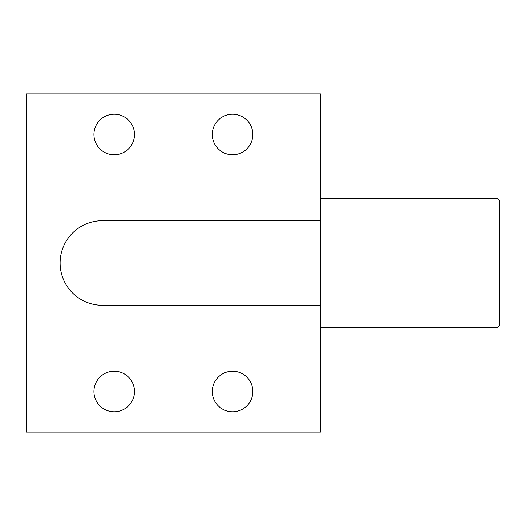 <?xml version="1.0" encoding="UTF-8"?>
<svg xmlns="http://www.w3.org/2000/svg" width="526" height="526" viewBox="0 0 526 526"><rect width="100%" height="100%" fill="white"/><g stroke="black" fill="none" stroke-linecap="round" stroke-linejoin="round"><path stroke-width="0.79" d="M232.564 154.795A20.29 20.29 0 0 1 212.28 134.505A20.29 20.29 0 0 1 232.564 114.214A20.29 20.29 0 0 1 252.855 134.505A20.29 20.29 0 0 1 232.564 154.795M102.379 305.271L320.485 305.271L320.485 432.07L26.3 432.07L26.3 93.93L320.485 93.93L320.485 220.729L102.379 220.729A42.271 42.271 0 0 0 60.115 263A42.271 42.271 0 0 0 102.379 305.271M320.485 305.271L320.485 220.729M498.01 327.244L499.7 325.555L499.7 200.445L498.01 198.756L498.01 327.244L320.485 327.244M114.214 411.786A20.29 20.29 0 0 0 134.505 391.495A20.29 20.29 0 0 0 114.214 371.205A20.29 20.29 0 0 0 93.93 391.495A20.29 20.29 0 0 0 114.214 411.786M232.564 411.786A20.29 20.29 0 0 0 252.855 391.495A20.29 20.29 0 0 0 232.564 371.205A20.29 20.29 0 0 0 212.28 391.495A20.29 20.29 0 0 0 232.564 411.786M114.214 154.795A20.29 20.29 0 0 0 134.505 134.505A20.29 20.29 0 0 0 114.214 114.214A20.29 20.29 0 0 0 93.93 134.505A20.29 20.29 0 0 0 114.214 154.795M320.485 198.756L498.01 198.756"/></g></svg>
